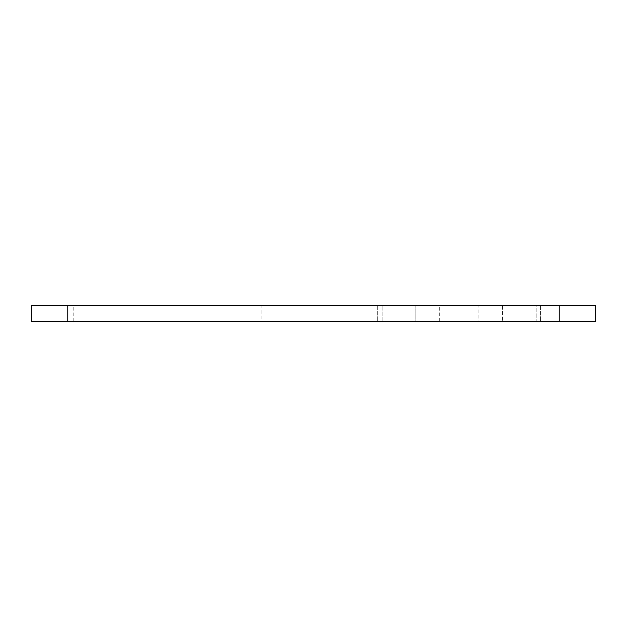 <?xml version="1.0" encoding="UTF-8"?>
<svg xmlns="http://www.w3.org/2000/svg" width="627" height="627" viewBox="0 0 627 627"><rect width="100%" height="100%" fill="white"/><g stroke="black" fill="none" stroke-linecap="round" stroke-linejoin="round"><path stroke-width="0.47" stroke-dasharray="3.13 2.35" d="M31.35 321.385L595.65 321.385L595.65 305.615L31.35 305.615L31.35 321.385M261.921 321.385L73.821 321.385L261.921 321.385L261.921 305.615L73.821 305.615L261.921 305.615M478.934 321.385L439.315 321.385L478.934 321.385L478.934 305.615L439.315 305.615L478.934 305.615M536.148 321.385L382.102 321.385L536.148 321.385L536.148 305.615L377.713 305.615L540.537 305.615L536.148 305.615L536.148 321.385M415.803 321.385L502.454 321.385L415.803 321.385L415.803 305.615L415.803 321.385M552.144 321.385L574.41 321.087L552.144 321.385M561.345 321.385L554.08 321.087L571.989 321.087L561.345 321.087M502.454 305.615L540.537 305.615L502.454 305.615L502.454 321.385L502.454 305.615M73.821 321.385L73.821 305.615M439.315 321.385L439.315 305.615M553.594 321.385L566.667 321.385L553.594 321.087M571.989 321.385L564.731 321.385L571.989 321.087M559.245 321.385L559.245 305.615M67.755 321.385L67.755 305.615M382.102 321.385L382.102 305.615L382.102 321.385M377.713 305.615L377.713 321.385L377.713 305.615M540.537 305.615L540.537 321.385L540.537 305.615"/><path stroke-width="0.94" d="M595.65 321.385L31.35 321.385L31.35 305.615L595.65 305.615L595.65 321.385M559.245 321.385L559.245 305.615M67.755 321.385L67.755 305.615"/></g></svg>
